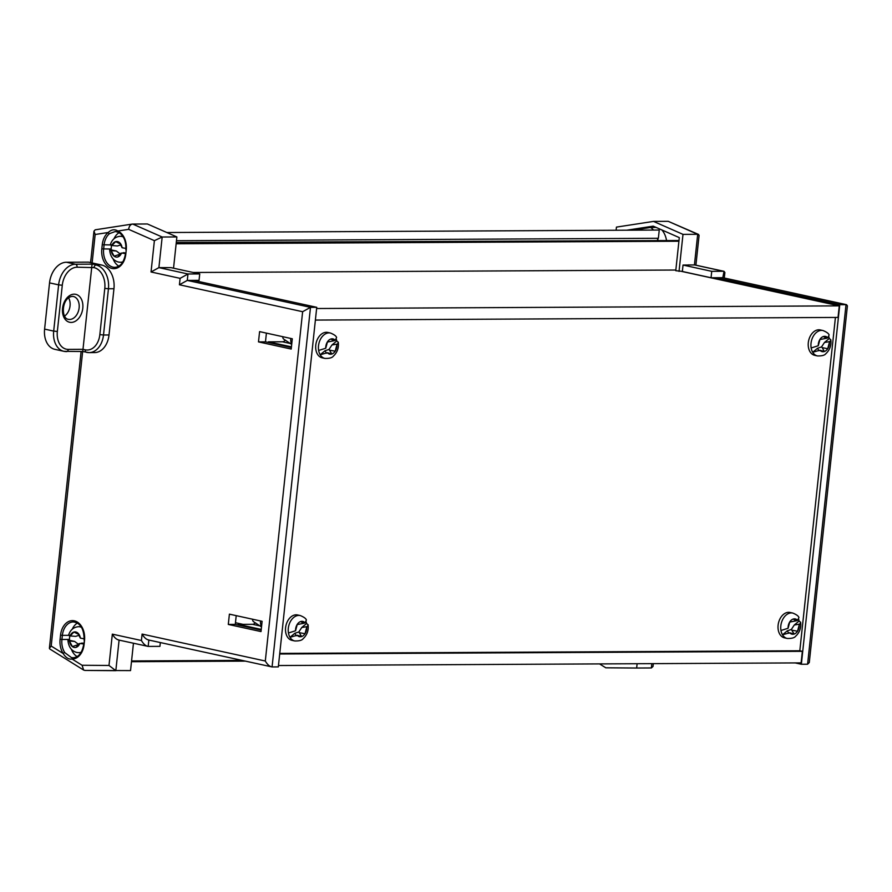 <?xml version="1.0" encoding="UTF-8"?>
<svg xmlns="http://www.w3.org/2000/svg" width="892" height="892" viewBox="0 0 892 892"><rect width="100%" height="100%" fill="white"/><g stroke="black" fill="none" stroke-linecap="round" stroke-linejoin="round"><path stroke-width="1.34" d="M176.471 240.717L658.374 238.275L659.255 230.036L166.837 232.522M657.538 240.06L657.727 238.287M678.99 240.517L176.281 242.501M678.923 241.23L176.148 243.772M675.835 270.031L193.129 272.484M241.832 660.381L131.559 660.95M245.222 661.128L131.481 661.708M69.465 639.43L61.916 639.475A15.855 11.206 -90.3 0 0 64.781 652.621L71.393 657.56L73.01 657.75A1.305 0.914 90.3 0 0 72.085 659.054C68.695 659.523 65.729 657.683 63.187 653.513A17.149 12.131 89.7 0 1 60.087 639.274L60.533 635.171A17.149 12.131 89.7 0 1 74.337 620.832A17.149 12.131 89.7 0 1 84.517 640.411L84.082 644.526A17.149 12.131 89.7 0 1 72.085 659.054L82.075 665.265L108.991 665.465L112.336 634.145L141.415 640.501L142.096 634.078C144.192 637.657 146.444 639.62 148.864 639.988M179.426 284.771L180.117 278.349L151.038 271.982L158.899 267.622L171.03 267.645L199.741 273.922L187.978 273.989L187.287 280.411L310.494 307.35L272.071 666.937L278.315 666.904L316.749 307.316L310.494 307.35L302.633 311.709L179.426 284.771L187.287 280.411L193.542 280.378L316.749 307.316M95.634 229.746L132.306 224.07L147.392 223.97L176.872 236.938L173.539 268.191M176.872 236.938L162.177 237.016L158.899 267.622L187.978 273.989L180.117 278.349M133.454 643.255L130.533 670.594L84.952 670.438L83.647 670.07L82.075 665.265M199.741 273.922L199.05 280.344L193.542 280.378M160.337 642.563L159.936 646.354L148.172 646.41L118.491 639.988M258.49 341.892L291.205 349.051L292.297 338.782L259.594 331.623L258.49 341.892L265.481 341.859L266.407 333.117M228.296 624.433L261.01 631.581L262.103 621.311L229.4 614.153L228.296 624.433L235.287 624.389L261.166 630.053M71.393 649.276A15.855 11.206 -90.3 0 0 77.125 656.557M77.414 623.073A15.855 11.206 -90.3 0 0 72.252 629.194M119.138 232.667A15.855 11.206 -90.3 0 0 113.975 238.788M118.034 232.065L115.246 231.519L109.56 233.626A15.855 11.206 -90.3 0 0 104.074 244.954L103.639 249.058A15.855 11.206 -90.3 0 0 113.05 267.154A15.855 11.206 -90.3 0 0 114.8 267.344C120.342 266.931 123.876 262.471 125.426 253.975L125.805 254.108A17.149 12.131 89.7 0 1 111.991 268.447A17.149 12.131 89.7 0 1 101.811 248.868L111.188 249.024M113.106 258.87A15.855 11.206 -90.3 0 0 118.848 266.15M148.852 640.055L148.172 646.41C145.764 646.042 143.512 644.08 141.415 640.501M142.096 634.078L265.303 661.017C267.399 664.596 269.652 666.569 272.071 666.937L148.25 639.921M119.104 640.055C116.685 639.687 114.432 637.713 112.336 634.145M119.093 640.121L115.826 670.673L108.991 665.465M83.647 670.07L49.718 648.941L49.394 648.272L51.19 646.042L63.187 653.513A1.305 0.624 146.9 0 1 64.781 652.621M95.266 229.768L93.972 231.128L95.165 234.496L92.121 262.939M151.038 271.982L154.394 240.662L162.177 237.016L132.685 224.048C130.444 224.394 129.106 226.155 128.66 229.344L117.833 231.017A17.149 12.131 89.7 0 1 126.24 250.005L125.805 254.108M101.811 248.868L102.257 244.754A17.149 12.131 89.7 0 1 108.177 232.5C111.478 229.489 114.7 228.988 117.833 231.017A1.305 0.881 -66.1 0 0 118.223 232.199L115.246 231.519M125.805 253.908L126.251 249.805A15.855 11.206 -90.3 0 0 126.374 247.318A15.855 11.206 -90.3 0 0 118.48 232.243A1.305 0.881 -66.1 0 1 118.223 232.199C123.665 235.142 126.207 241.03 125.861 249.86L126.24 250.005M95.165 234.496L108.177 232.5A1.305 0.803 50.9 0 0 109.56 233.626M291.361 347.523L265.481 341.859M236.213 615.647L235.287 624.389M255.279 622.828A5.196 3.635 -77.7 0 1 252.559 624.311L238.22 624.378L261.245 629.418M238.22 624.378L238.153 625.024M285.239 340.142A5.196 3.635 -77.7 0 1 282.385 341.781L268.414 341.848L291.439 346.877M268.414 341.848L268.347 342.495M633.086 230.169L650.591 227.482A18.977 13.413 89.7 0 1 653.501 230.058M657.694 238.621A18.977 13.413 89.7 0 1 657.995 240.06M636.342 230.147A18.977 13.413 89.7 0 1 636.821 229.601L633.197 230.169M795.24 662.923L801.351 664.25L839.773 304.663L716.566 277.724L722.821 277.691L724.025 271.324L724.884 272.517L724.293 277.958M683.027 265.058L682.347 271.469L711.058 277.758L711.738 271.335L683.027 265.058L688.167 265.024M599.547 663.904L605.802 667.807L636.654 668.03L637.111 663.715M636.654 668.03L651.361 667.952L651.818 663.648M626.842 230.192L653.2 226.144L679.303 237.618L675.768 270.7L682.358 271.391M688.178 264.946L694.946 264.969L724.025 271.324M679.035 271.413L682.993 234.373L697.7 234.295L699.094 235.332L695.905 265.169M801.351 664.25L807.594 664.217L846.029 304.64L722.821 277.691L846.541 304.685L839.773 304.663M711.738 271.335L723.501 271.268L694.433 264.913L697.7 234.295L668.219 221.327L698.581 234.451M711.058 277.758L716.566 277.724M682.993 234.373L653.513 221.406L668.219 221.327M653.513 221.406L616.45 227.103L616.116 230.248M661.92 229.98A18.977 13.413 89.7 0 1 666.447 240.015M656.178 227.449L650.591 227.482M807.594 664.217L809.289 662.5L847.4 305.878L846.541 304.685M653.323 663.637L653.022 666.436L651.361 667.952M235.466 622.716L242.959 624.355M53.71 607.274L52.806 616.272M90.906 259.249L90.549 262.594M315.378 320.072L838.034 317.429L839.272 305.867L316.615 308.52M839.272 305.867L681.622 271.402M278.46 665.532L801.116 662.89L802.354 651.327L799.812 650.77L279.754 653.412M799.812 650.77L835.425 317.44M802.354 651.327L279.698 653.981M68.573 297.85A11.696 8.173 -77.7 0 1 64.581 316.091M109.014 334.968L113.953 288.74L108.445 288.763L103.505 335.002L109.014 334.968A20.795 14.707 89.7 0 1 94.585 352.585L89.066 352.608A20.795 14.707 89.7 0 1 86.769 352.362A2.598 1.817 -77.7 0 1 86.491 352.34A2.598 1.817 -77.7 0 1 85.208 349.809A18.197 12.867 -90.3 0 0 99.848 334.612L104.788 288.372A18.197 12.867 -90.3 0 0 93.983 267.611L77.069 267.21A18.197 12.711 102.3 0 0 62.284 285.25L57.344 331.478A18.197 12.711 102.3 0 0 68.283 349.396L82.989 349.318L92.066 264.155L101.61 265.013L88.498 262.137L66.443 262.248L75.53 264.244L92.066 264.155M101.61 265.013A20.795 14.707 89.7 0 1 113.953 288.74M68.283 349.396A2.598 1.84 89.7 0 1 66.476 351.604A2.598 1.84 89.7 0 1 66.198 351.571A20.795 14.517 -77.7 0 1 63.945 351.337L54.858 349.341A20.795 14.517 -77.7 0 1 44.6 329.103L53.687 331.099L58.627 284.86L49.539 282.875L44.6 329.103M49.539 282.875A20.795 14.517 -77.7 0 1 66.443 262.248M85.208 349.809L82.989 349.318L82.733 351.515L63.945 351.337A20.795 14.517 -77.7 0 1 53.687 331.099L57.344 331.478M119.327 254.443L114.098 256.182A7.827 5.53 -90.3 0 0 115.871 257.019A7.827 5.53 -90.3 0 0 117.733 256.985L117.744 256.952A7.794 5.508 -90.3 0 0 121.524 253.094L120.899 253.183M111.567 245.49A12.99 9.188 -90.3 0 0 111.199 249.894L110.563 250.563L111.299 250.864A7.794 5.508 -90.3 0 0 114.098 256.16L111.299 250.864M116.361 251.02L111.199 249.894L110.563 250.563L116.361 251.02L119.896 253.696L123.832 252.659L122.449 253.161L125.471 253.584M119.294 242.423L122.093 247.72A7.794 5.508 -90.3 0 0 119.294 242.423A7.827 5.53 -90.3 0 0 115.659 241.609L115.659 241.632A7.794 5.508 -90.3 0 0 111.879 245.49L115.659 241.632L119.338 243.471M125.973 248.444L122.093 247.72M123.832 252.659L125.527 253.027M122.449 253.161L121.524 253.094L117.744 256.952M111.11 245.423L111.879 245.49L111.11 245.423L111.745 244.754M120.844 244.854L117.421 245.969L111.489 245.49M77.604 644.849L72.375 646.588A7.827 5.53 -90.3 0 0 74.147 647.425A7.827 5.53 -90.3 0 0 76.01 647.391L76.021 647.358A7.794 5.508 -90.3 0 0 79.801 643.5L79.187 643.589M69.855 635.896A12.99 9.188 -90.3 0 0 69.476 640.3L68.84 640.969L69.576 641.27A7.794 5.508 -90.3 0 0 72.375 646.566L69.576 641.27M74.638 641.437L69.476 640.3L68.84 640.969L74.638 641.437L78.173 644.102L82.109 643.065L80.726 643.567L83.748 643.991M77.571 632.829L80.369 638.126A7.794 5.508 -90.3 0 0 77.571 632.829A7.827 5.53 -90.3 0 0 73.936 632.015L73.936 632.038A7.794 5.508 -90.3 0 0 70.156 635.896L73.936 632.038L77.615 633.877M84.249 638.85L80.369 638.126M82.109 643.065L83.803 643.433M80.726 643.567L79.801 643.5L76.021 647.358M69.386 635.829L70.156 635.896L69.386 635.829L70.022 635.171M79.12 635.26L75.697 636.375L69.766 635.896M788.093 628.269L789.788 621.891A7.794 5.441 102.3 0 0 788.093 628.269L780.968 630.499A12.99 9.076 102.3 0 0 782.507 634.803L787.313 630.8L791.349 629.462L794.159 634.067A7.827 5.464 102.3 0 0 795.976 633.03A7.827 5.464 102.3 0 0 797.537 631.246L797.526 631.224A7.794 5.441 102.3 0 0 799.221 624.846L797.526 631.224M780.968 630.499A12.99 9.076 -77.7 0 1 786.175 615.012A12.99 9.076 -77.7 0 1 792.798 613.072L790.078 612.469A12.99 9.076 102.3 0 0 783.444 614.421A12.99 9.076 102.3 0 0 778.025 627.89A12.99 9.076 102.3 0 0 784.525 637.858L787.246 638.46A12.99 9.076 -77.7 0 1 782.507 634.803L789.71 632.763A7.794 5.441 102.3 0 0 794.148 634.045L793.835 633.476M792.063 630.187L797.537 631.246M791.349 629.462L794.27 625.024L799.879 624.088L800.626 622.282L799.076 621.022A12.99 9.076 102.3 0 0 798.686 619.349M793.166 619.07L796.277 620.81L797.604 620.353A7.794 5.441 102.3 0 0 793.166 619.07A7.827 5.464 102.3 0 0 792.029 619.583A7.827 5.464 102.3 0 0 789.777 621.858L789.788 621.891M794.148 634.045L789.71 632.763M792.798 613.072C796.5 614.588 798.541 616.082 798.92 617.543L797.604 620.353M794.27 625.024L799.076 621.022M788.818 633.287L787.313 630.8M799.221 624.846L799.879 624.088M824.353 351.537A7.827 5.464 102.3 0 0 826.17 350.489A7.827 5.464 102.3 0 0 827.731 348.716L827.72 348.694A7.794 5.441 102.3 0 0 829.415 342.316L827.72 348.694L822.257 347.657L824.03 350.946M818.287 345.728L819.982 339.361A7.794 5.441 102.3 0 0 818.287 345.728L811.163 347.969A12.99 9.076 102.3 0 0 812.701 352.273L819.904 350.233A7.794 5.441 102.3 0 0 824.342 351.515L819.904 350.233M811.163 347.969A12.99 9.076 -77.7 0 1 816.37 332.482A12.99 9.076 -77.7 0 1 822.993 330.531L820.272 329.94A12.99 9.076 102.3 0 0 813.638 331.891A12.99 9.076 102.3 0 0 808.219 345.36A12.99 9.076 102.3 0 0 814.719 355.328L817.44 355.93A12.99 9.076 -77.7 0 1 812.701 352.273L817.507 348.27L821.543 346.932L824.464 342.483L830.073 341.558L830.82 339.752L829.27 338.492A12.99 9.076 102.3 0 0 828.88 336.819M823.361 336.54L826.471 338.28L827.798 337.823A7.794 5.441 102.3 0 0 823.361 336.54L823.361 336.518A7.827 5.464 102.3 0 0 822.223 337.053A7.827 5.464 102.3 0 0 819.971 339.328L819.982 339.361M822.993 330.531C826.694 332.058 828.735 333.552 829.114 335.013L827.798 337.823M824.464 342.483L829.27 338.492M819.012 350.757L817.507 348.27M829.415 342.316L830.073 341.558M821.543 346.932L822.257 347.657M295.575 630.756L297.259 624.378A7.794 5.441 102.3 0 0 295.575 630.756L288.45 632.997A12.99 9.076 102.3 0 0 289.989 637.301L294.795 633.298L298.831 631.96L301.63 636.565A7.827 5.464 102.3 0 0 303.458 635.517A7.827 5.464 102.3 0 0 305.008 633.744L305.008 633.721A7.794 5.441 102.3 0 0 306.692 627.344L305.008 633.721M288.45 632.997A12.99 9.076 -77.7 0 1 293.646 617.509A12.99 9.076 -77.7 0 1 300.281 615.558L297.549 614.967A12.99 9.076 102.3 0 0 290.926 616.918A12.99 9.076 102.3 0 0 285.507 630.388A12.99 9.076 102.3 0 0 291.996 640.356L294.728 640.958A12.99 9.076 -77.7 0 1 289.989 637.301L297.181 635.26A7.794 5.441 102.3 0 0 301.619 636.542L301.306 635.974M299.534 632.684L305.008 633.744M298.831 631.96L301.752 627.511L307.361 626.585L308.097 624.779L306.558 623.519A12.99 9.076 102.3 0 0 306.157 621.836M300.649 621.568L303.759 623.307L305.086 622.85A7.794 5.441 102.3 0 0 300.649 621.568A7.827 5.464 102.3 0 0 299.511 622.081A7.827 5.464 102.3 0 0 297.259 624.355L297.259 624.378M301.619 636.542L297.181 635.26M300.281 615.558C303.982 617.086 306.012 618.58 306.391 620.04L305.086 622.85M301.752 627.511L306.558 623.519M260.598 620.977A7.281 5.084 102.3 0 0 261.557 626.474M261.501 626.953L253.607 621.724A3.1 2.163 -77.7 0 1 252.581 619.226M296.289 635.784L294.795 633.298M306.692 627.344L307.361 626.585M325.77 348.226L327.453 341.848A7.794 5.441 102.3 0 0 325.77 348.226L318.645 350.467A12.99 9.076 102.3 0 0 320.183 354.771L324.989 350.768L329.025 349.43L331.824 354.024A7.827 5.464 102.3 0 0 333.653 352.987A7.827 5.464 102.3 0 0 335.202 351.214L335.202 351.192A7.794 5.441 102.3 0 0 336.886 344.814L335.202 351.192M318.645 350.467A12.99 9.076 -77.7 0 1 323.841 334.979A12.99 9.076 -77.7 0 1 330.475 333.028L327.743 332.437A12.99 9.076 102.3 0 0 321.12 334.388A12.99 9.076 102.3 0 0 315.69 347.858A12.99 9.076 102.3 0 0 322.19 357.826L324.922 358.417A12.99 9.076 -77.7 0 1 320.183 354.771L327.375 352.719A7.794 5.441 102.3 0 0 331.813 354.001L331.501 353.444M329.728 350.155L335.202 351.214M329.025 349.43L331.947 344.981L337.555 344.044L338.291 342.249L336.752 340.989A12.99 9.076 102.3 0 0 336.351 339.306M330.843 339.038L333.954 340.777L335.28 340.32A7.794 5.441 102.3 0 0 330.843 339.038A7.827 5.464 102.3 0 0 329.705 339.551A7.827 5.464 102.3 0 0 327.453 341.826L327.453 341.848M331.813 354.001L327.375 352.719M330.475 333.028C334.177 334.556 336.206 336.05 336.585 337.499L335.28 340.32M331.947 344.981L336.752 340.989M290.792 338.447A7.281 5.084 102.3 0 0 291.751 343.933M291.695 344.423L283.801 339.183A3.1 2.163 -77.7 0 1 282.775 336.697M326.483 353.254L324.989 350.768M336.886 344.814L337.555 344.044M73.01 657.75A15.855 11.206 -90.3 0 0 73.088 657.75C78.619 657.337 82.153 652.877 83.703 644.381L84.082 644.526M115.759 670.673L84.985 670.438M265.303 661.017L302.633 311.709M154.394 240.662L128.66 229.344M82.655 351.515L51.19 646.042M68.539 635.327L62.362 635.36L61.916 639.475L60.087 639.274M84.528 640.211A15.855 11.206 -90.3 0 0 73.367 621.925A15.855 11.206 -90.3 0 0 62.362 635.36L60.533 635.171M110.251 244.921L102.257 244.754M84.517 640.411L83.703 644.381M252.559 624.311L259.94 625.916M282.385 341.781L290.324 343.509M73.356 296.478L72.386 296.378C61.47 297.571 60.857 318.578 68.361 319.325A11.696 8.173 102.3 0 0 69.621 319.459A11.696 8.173 102.3 0 0 79.009 308.755A11.696 8.173 102.3 0 0 73.356 296.478A11.696 8.173 102.3 0 0 72.564 296.367M71.17 322.425A14.294 9.979 -77.7 0 1 62.563 308.353A14.294 9.979 -77.7 0 1 74.181 294.17A14.294 9.979 -77.7 0 1 82.789 308.253A14.294 9.979 -77.7 0 1 71.17 322.425M99.848 334.612L103.505 335.002A20.795 14.707 89.7 0 1 89.066 352.608L82.733 351.515M93.983 267.611A2.598 1.817 102.3 0 1 96.102 265.036A20.795 14.707 89.7 0 1 108.445 288.763L104.788 288.372M62.284 285.25L58.627 284.86A20.795 14.517 -77.7 0 1 75.53 264.244A2.598 1.84 -90.3 0 1 77.069 267.21M122.84 236.269L120.309 236.28A12.99 9.188 89.7 0 1 121.747 236.436A12.99 9.188 89.7 0 1 123.274 236.96M122.984 261.746A12.99 9.188 89.7 0 1 120.442 262.27L122.672 262.259M81.116 626.675L78.585 626.686A12.99 9.188 89.7 0 1 80.024 626.842A12.99 9.188 89.7 0 1 81.551 627.366M81.261 652.152A12.99 9.188 89.7 0 1 78.719 652.676L80.96 652.665M93.972 231.128L90.605 262.605M81.105 351.526L49.394 648.272M73.367 621.925C80.525 622.928 84.116 629.038 84.138 640.266M120.442 262.27L118.435 262.058C113.306 260.598 110.385 256.628 109.683 250.15M120.309 236.28C115.235 236.715 111.879 239.625 110.24 244.988M78.719 652.676L76.712 652.465C71.583 651.004 68.662 647.034 67.959 640.556M78.585 626.686C73.512 627.132 70.156 630.031 68.517 635.394M787.246 638.46C791.706 638.583 794.504 637.836 795.664 636.208C799.622 632.528 801.272 627.89 800.626 622.282M796.277 620.81L790.435 621.936M817.44 355.93C821.9 356.053 824.699 355.295 825.858 353.678C829.816 349.998 831.467 345.36 830.82 339.752M826.471 338.28L820.629 339.406M294.728 640.958C299.177 641.08 301.987 640.322 303.135 638.705C307.093 635.026 308.743 630.388 308.097 624.779M303.759 623.307L297.906 624.433M324.922 358.417C329.371 358.539 332.181 357.792 333.329 356.164C337.288 352.496 338.938 347.847 338.291 342.249M333.954 340.766L328.1 341.904"/></g></svg>
